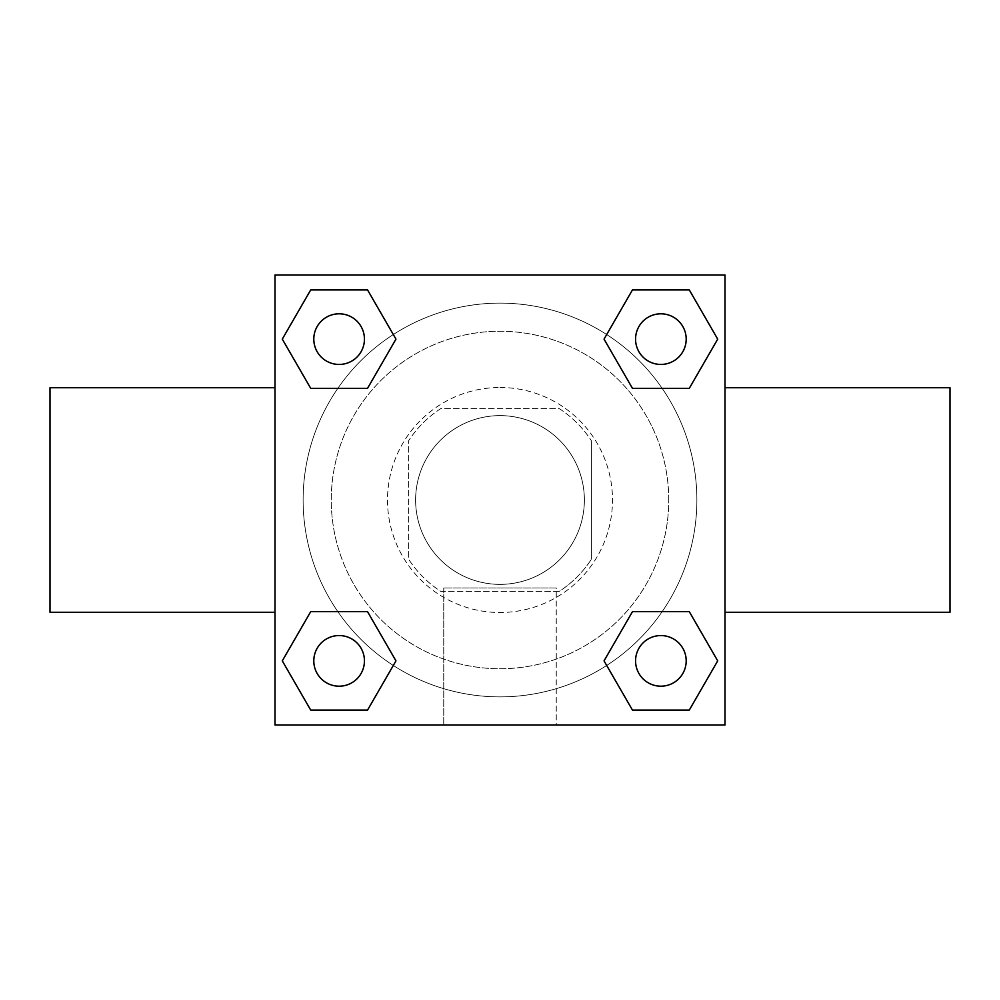 <?xml version="1.0" encoding="UTF-8"?>
<svg xmlns="http://www.w3.org/2000/svg" width="1000" height="1000" viewBox="0 0 1000 1000"><rect width="100%" height="100%" fill="white"/><g stroke="black" fill="none" stroke-linecap="round" stroke-linejoin="round"><path stroke-width="0.75" stroke-dasharray="5 3.75" d="M584.375 500A84.375 84.375 0 0 0 457.812 426.925A84.375 84.375 0 0 0 457.812 573.075A84.375 84.375 0 0 0 584.375 500A84.375 84.375 0 0 0 457.812 426.925A84.375 84.375 0 0 0 457.812 573.075A84.375 84.375 0 0 0 584.375 500M559.2 591.4L440.8 591.4A108.9 108.9 0 0 1 408.6 559.2L408.6 440.8A108.9 108.9 0 0 1 440.8 408.6L559.2 408.6A108.9 108.9 0 0 1 591.4 440.8A108.9 108.9 0 0 0 559.2 408.6L440.8 408.6A108.9 108.9 0 0 0 408.6 440.8L408.6 559.2A108.9 108.9 0 0 0 440.8 591.4L559.2 591.4A108.9 108.9 0 0 0 591.4 559.2A108.9 108.9 0 0 1 559.2 591.4M591.413 440.8L591.413 559.2L591.413 440.8M500 387.5A112.5 112.5 0 0 1 597.425 556.25A112.5 112.5 0 0 1 402.575 556.25A112.5 112.5 0 0 1 500 387.5A112.5 112.5 0 0 0 387.5 500A112.5 112.5 0 0 0 500 612.5A112.5 112.5 0 0 0 612.5 500A112.5 112.5 0 0 0 500 387.5M668.75 500A168.75 168.75 0 0 0 415.625 353.862A168.75 168.75 0 0 0 415.625 646.137A168.75 168.75 0 0 0 668.75 500A168.75 168.75 0 0 0 415.625 353.862A168.75 168.75 0 0 0 415.625 646.137A168.75 168.75 0 0 0 668.75 500M337.85 388.338L310.712 388.338L337.85 388.338L310.712 388.338L282.288 339.125L310.712 289.913L367.537 289.913L395.962 339.125L367.537 388.338M367.537 611.663L395.962 660.875L367.537 611.663L395.962 660.875L367.537 611.663L395.962 660.875L367.537 710.088L310.712 710.088L282.288 660.875L310.712 611.663L337.85 611.663M275 725L275 275L725 275L725 725L275 725L275 275L725 275L725 725L275 725L275 275L725 275L725 725L275 725M632.463 388.338L604.038 339.125L632.463 388.338L604.038 339.125L632.463 388.338L604.038 339.125L632.463 289.913L689.287 289.913L717.712 339.125L689.287 388.338L662.15 388.338M662.15 611.663L689.287 611.663L662.15 611.663L689.287 611.663L717.712 660.875L689.287 710.088L632.463 710.088L604.038 660.875L632.463 611.663M524.612 275L475.387 275.025L524.612 275M696.875 500A196.875 196.875 0 0 0 401.562 329.5A196.875 196.875 0 0 0 401.562 670.5A196.875 196.875 0 0 0 696.875 500A196.875 196.875 0 0 0 401.562 329.5A196.875 196.875 0 0 0 401.562 670.5A196.875 196.875 0 0 0 696.875 500M364.438 660.875A25.312 25.312 0 0 0 326.475 638.95A25.312 25.312 0 0 0 326.475 682.8A25.312 25.312 0 0 0 364.438 660.875A25.312 25.312 0 0 0 326.463 638.95A25.312 25.312 0 0 0 326.463 682.8A25.312 25.312 0 0 0 364.438 660.875A25.312 25.312 0 0 0 326.463 638.95A25.312 25.312 0 0 0 326.463 682.8A25.312 25.312 0 0 0 364.438 660.875A25.312 25.312 0 0 0 326.475 638.95A25.312 25.312 0 0 0 326.475 682.8A25.312 25.312 0 0 0 364.438 660.875A25.312 25.312 0 0 0 326.475 638.95A25.312 25.312 0 0 0 326.475 682.8A25.312 25.312 0 0 0 364.438 660.875M364.438 339.125A25.312 25.312 0 0 0 326.475 317.2A25.312 25.312 0 0 0 326.475 361.05A25.312 25.312 0 0 0 364.438 339.125A25.312 25.312 0 0 0 326.463 317.2A25.312 25.312 0 0 0 326.463 361.05A25.312 25.312 0 0 0 364.438 339.125A25.312 25.312 0 0 0 326.463 317.2A25.312 25.312 0 0 0 326.463 361.05A25.312 25.312 0 0 0 364.438 339.125A25.312 25.312 0 0 0 326.475 317.2A25.312 25.312 0 0 0 326.475 361.05A25.312 25.312 0 0 0 364.438 339.125A25.312 25.312 0 0 0 326.475 317.2A25.312 25.312 0 0 0 326.475 361.05A25.312 25.312 0 0 0 364.438 339.125M686.188 339.125A25.312 25.312 0 0 0 648.225 317.2A25.312 25.312 0 0 0 648.225 361.05A25.312 25.312 0 0 0 686.188 339.125A25.312 25.312 0 0 0 648.225 317.2A25.312 25.312 0 0 0 648.225 361.05A25.312 25.312 0 0 0 686.188 339.125A25.312 25.312 0 0 0 648.225 317.2A25.312 25.312 0 0 0 648.225 361.05A25.312 25.312 0 0 0 686.188 339.125A25.312 25.312 0 0 0 648.225 317.2A25.312 25.312 0 0 0 648.225 361.05A25.312 25.312 0 0 0 686.188 339.125A25.312 25.312 0 0 0 648.225 317.2A25.312 25.312 0 0 0 648.225 361.05A25.312 25.312 0 0 0 686.188 339.125M635.562 660.875A25.312 25.312 0 0 1 673.538 638.95A25.312 25.312 0 0 1 673.538 682.8A25.312 25.312 0 0 1 635.562 660.875A25.312 25.312 0 0 1 673.538 638.95A25.312 25.312 0 0 1 673.538 682.8A25.312 25.312 0 0 1 635.562 660.875M556.25 725L443.75 725L556.25 725L443.75 725L556.25 725L556.25 587.975L443.75 587.975L556.25 587.975L443.75 587.975L556.25 587.975L556.25 725M275 500L275 387.725L275 500M725 500L725 387.725L725 500M310.712 710.088L282.288 660.875L310.712 611.663L282.288 660.875L310.712 611.663L282.288 660.875L310.712 710.088L282.288 660.875L310.712 710.088L367.537 710.088L310.712 710.088M395.962 660.875L367.537 710.088L395.962 660.875M604.038 339.125L632.463 289.913L689.287 289.913L717.712 339.125L689.287 388.338L717.712 339.125L689.287 388.338L717.712 339.125L689.287 289.913L717.712 339.125L689.287 289.913L632.463 289.913L604.038 339.125M310.712 388.338L282.288 339.125L310.712 289.913L367.537 289.913L395.962 339.125L367.537 289.913L395.962 339.125L367.537 289.913L310.712 289.913L282.288 339.125L310.712 289.913L282.288 339.125L310.712 388.338M632.463 710.088L604.038 660.875L632.463 710.088L604.038 660.875L632.463 710.088L689.287 710.088L632.463 710.088M689.287 611.663L717.712 660.875L689.287 710.088L717.712 660.875L689.287 710.088L717.712 660.875L689.287 611.663M950 387.725L950 612.275M50 612.275L50 387.725M686.188 660.875A25.312 25.312 0 0 0 648.225 638.95A25.312 25.312 0 0 0 648.225 682.8A25.312 25.312 0 0 0 686.188 660.875A25.312 25.312 0 0 0 648.225 638.95A25.312 25.312 0 0 0 648.225 682.8A25.312 25.312 0 0 0 686.188 660.875A25.312 25.312 0 0 0 648.225 638.95A25.312 25.312 0 0 0 648.225 682.8A25.312 25.312 0 0 0 686.188 660.875M443.75 587.975L443.75 725L443.75 587.975"/><path stroke-width="1.5" d="M367.537 388.338L310.712 388.338L282.288 339.125L310.712 289.913L367.537 289.913L395.962 339.125L367.537 388.338L337.85 388.338M337.85 611.663L367.537 611.663L395.962 660.875L367.537 710.088L310.712 710.088L282.288 660.875L310.712 611.663L367.537 611.663M662.15 388.338L632.463 388.338L604.038 339.125L632.463 289.913L689.287 289.913L717.712 339.125L689.287 388.338L632.463 388.338M632.463 611.663L689.287 611.663L717.712 660.875L689.287 710.088L632.463 710.088L604.038 660.875L632.463 611.663L662.15 611.663M275 275L725 275L725 725L275 725L275 275M725 612.275L950 612.275L950 387.725L725 387.725M275 387.725L50 387.725L50 612.275L275 612.275M689.287 710.088L632.463 710.088L689.287 710.088M686.188 660.875A25.312 25.312 0 0 0 648.225 638.95A25.312 25.312 0 0 0 648.225 682.8A25.312 25.312 0 0 0 686.188 660.875M367.537 710.088L310.712 710.088L367.537 710.088M364.438 660.875A25.312 25.312 0 0 0 326.463 638.95A25.312 25.312 0 0 0 326.463 682.8A25.312 25.312 0 0 0 364.438 660.875M632.463 289.913L689.287 289.913L632.463 289.913M686.188 339.125A25.312 25.312 0 0 0 648.225 317.2A25.312 25.312 0 0 0 648.225 361.05A25.312 25.312 0 0 0 686.188 339.125M310.712 289.913L367.537 289.913L310.712 289.913M364.438 339.125A25.312 25.312 0 0 0 326.463 317.2A25.312 25.312 0 0 0 326.463 361.05A25.312 25.312 0 0 0 364.438 339.125"/></g></svg>
